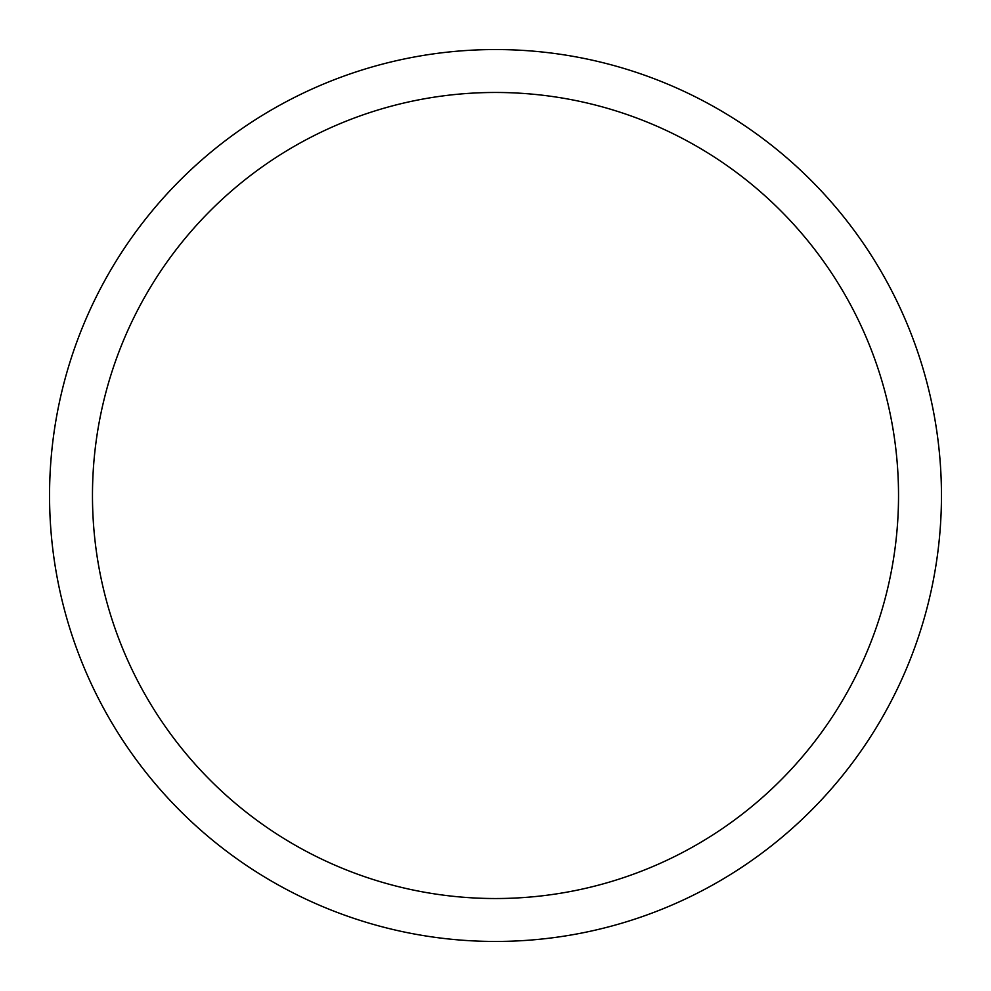 <?xml version="1.0" encoding="UTF-8"?>
<svg xmlns="http://www.w3.org/2000/svg" width="991" height="991" viewBox="0 0 991 991"><rect width="100%" height="100%" fill="white"/><g stroke="black" fill="none" stroke-linecap="round" stroke-linejoin="round"><path stroke-width="1.49" d="M495.5 49.55A445.95 445.95 0 0 1 941.45 495.5A445.95 445.95 0 0 1 495.5 941.45A445.95 445.95 0 0 1 49.55 495.5A445.95 445.95 0 0 1 495.5 49.55M495.5 92.473A403.027 403.027 0 0 1 898.527 495.5A403.027 403.027 0 0 1 495.5 898.527A403.027 403.027 0 0 1 92.473 495.5A403.027 403.027 0 0 1 495.5 92.473"/></g></svg>
